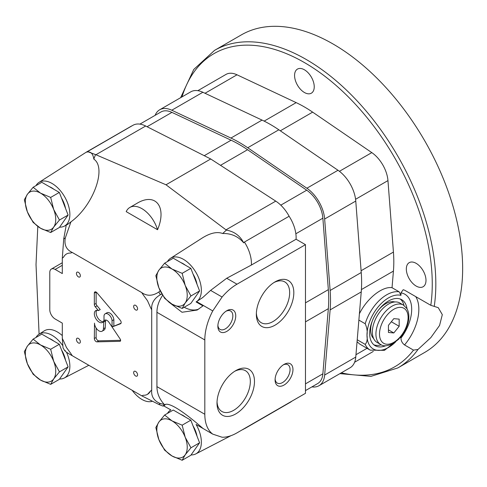 <?xml version="1.0" encoding="UTF-8"?>
<svg xmlns="http://www.w3.org/2000/svg" width="487" height="487" viewBox="0 0 487 487"><rect width="100%" height="100%" fill="white"/><g stroke="black" fill="none" stroke-linecap="round" stroke-linejoin="round"><path stroke-width="0.73" d="M395.535 341.996A30.346 17.52 -60 0 1 366.991 335.093C367.551 331.44 366.961 327.654 365.201 323.739L358.87 320.087M365.201 323.739A32.873 18.981 -60 0 1 399.176 291.829L392.035 287.707L393.429 271.089A126.437 72.995 -120 0 0 393.429 252.071L387.956 180.598A25.287 14.598 60 0 0 371.8 152.614L312.642 112.138A126.437 72.995 -120 0 0 296.169 102.629L237.011 74.797A25.287 14.598 -120 0 0 226.017 74.408L197.838 90.673M359.4 313.78C366.9 298.458 382.398 286.076 392.035 287.707M399.176 291.829L400.959 295.353A30.346 17.52 -60 0 0 378.655 306.317A30.346 17.52 -60 0 0 366.991 335.093C367.551 339.427 366.954 342.525 365.201 344.388L357.214 339.774M365.201 344.388A32.873 18.981 -60 0 0 370.223 350.141L359.747 344.096L357.056 341.722M339.926 373.632L370.948 376.366L397.861 367.922A183.331 105.849 -120 0 0 418.004 349.453L430.825 337.625L439.566 325.45L442.312 314.645L438.257 307.668L430.806 305.319L404.539 290.155L403.181 289.722L400.959 292.864L400.959 295.353M418.004 349.453L413.512 350.116L404.539 344.936C402.238 343.177 401.044 340.9 400.959 338.1L400.959 336.754M416.16 286.058A13.91 8.029 -120 0 0 423.112 286.746A13.91 8.029 -120 0 0 423.112 270.687A13.91 8.029 -120 0 0 409.208 262.657A13.91 8.029 -120 0 0 407.077 273.804A13.91 8.029 -120 0 0 416.16 286.058M304.405 92.493A13.91 8.029 -120 0 0 311.357 93.181A13.91 8.029 -120 0 0 311.357 77.123A13.91 8.029 -120 0 0 297.454 69.093A13.91 8.029 -120 0 0 295.323 80.239A13.91 8.029 -120 0 0 304.405 92.493M385.625 345.77A26.554 15.328 -60 0 1 375.173 345.703A26.554 15.328 -60 0 1 375.167 315.04A26.554 15.328 -60 0 1 401.72 299.712A26.554 15.328 -60 0 1 407.01 308.734M381.254 344.808A26.554 15.328 -60 0 1 373.894 344.808M400.314 299.055A26.554 15.328 -60 0 1 403.991 305.434M397.861 367.922L424.682 352.436A183.331 105.849 -120 0 0 424.682 140.743A183.331 105.849 -120 0 0 241.351 34.894L214.53 50.38L193.759 69.458L180.616 97.698M373.669 338.599A21.367 12.339 -60 0 1 372.464 320.549M378.588 309.945A21.367 12.339 -60 0 1 394.817 301.964M380.645 344.479L377.066 342.416A22.761 13.137 -60 0 1 377.066 316.136A22.761 13.137 -60 0 1 399.827 302.999L403.4 305.063A22.761 13.137 -60 0 0 380.639 318.2A22.761 13.137 -60 0 0 380.645 344.479C383.318 346.519 387.53 346.19 393.283 343.481L400.484 337.327C404.173 332.931 406.706 328.049 408.069 322.674C409.409 317.165 409.05 312.502 406.98 308.691L403.4 305.063M393.806 318.65L388.443 325.322L388.443 332.475L393.806 332.956L399.176 326.284L399.176 319.131L393.806 318.65M391.323 321.749L399.176 326.284M388.443 329.857L393.806 332.956M311.917 386.879A27.814 16.059 -120 0 0 318.973 385.722A27.814 16.059 -120 0 0 324.652 375.033L330.125 309.884A128.964 74.456 -120 0 0 330.125 290.483L324.652 219.016A27.814 16.059 -120 0 0 306.877 188.232L247.719 147.756A128.964 74.456 -120 0 0 230.923 138.058L171.765 110.22A27.814 16.059 -120 0 0 159.669 109.794A27.814 16.059 -120 0 0 155.134 115.328M318.973 385.722L350.086 367.764A27.814 16.059 -120 0 0 355.766 357.074L361.238 291.92A128.964 74.456 -120 0 0 361.238 272.525L355.766 201.052A27.814 16.059 -120 0 0 337.99 170.267L278.832 129.792A128.964 74.456 -120 0 0 262.036 120.094L202.872 92.262A27.814 16.059 -120 0 0 190.776 91.83L159.669 109.794M305.477 390.598L317.713 383.537A25.287 14.598 -120 0 0 322.869 373.815L328.341 308.667A126.437 72.995 -120 0 0 328.341 289.649L322.869 218.176A25.287 14.598 -120 0 0 306.713 190.192L247.554 149.716A126.437 72.995 -120 0 0 231.088 140.207L171.929 112.375A25.287 14.598 -120 0 0 160.929 111.986L139.909 124.118M184.22 307.254A32.873 18.981 -120 0 0 198.854 309.008M168.703 301.952L181.998 312.258L197.162 310.055L202.957 305.891L196.078 301.922A25.287 14.598 -120 0 0 195.975 272.446A25.287 14.598 -120 0 0 170.511 258.299A25.287 14.598 -120 0 0 167.467 261.556M243.53 429.163L241.698 430.143M62.531 345.332A25.287 14.598 -120 0 0 61.368 343.761A25.287 14.598 -120 0 0 39.015 334.216A25.287 14.598 -120 0 0 35.977 337.479M62.299 335.598A25.567 14.762 -120 0 0 44.238 330.88L39.015 334.216M59.584 378.996A25.287 14.598 -120 0 0 64.296 377.997A25.287 14.598 -120 0 0 66.463 352.162M37.797 226.467L36.02 264.587L39.094 334.167M59.584 227.155A25.287 14.598 -120 0 0 64.296 226.163A25.287 14.598 -120 0 0 68.807 206.792A25.287 14.598 -120 0 0 53.193 184.177A25.287 14.598 -120 0 0 39.015 182.382A25.287 14.598 -120 0 0 35.977 185.644M305.477 244.663L236.999 284.201A45.516 26.28 120 0 0 222.09 297.027L212.752 310.919A45.516 26.28 120 0 0 204.814 339.944L204.814 414.273A45.516 26.28 120 0 0 212.752 434.13L222.09 437.235A45.516 26.28 120 0 0 236.999 432.858L305.477 393.319L305.477 244.663L296.078 239.233A27.814 16.059 -120 0 0 289.12 216.246A27.814 16.059 -120 0 0 275.752 201.125L210.713 158.975L145.668 126.017A27.814 16.059 -120 0 0 132.963 125.293L86.57 152.139C90.558 151.165 92.974 153.484 93.821 159.109C107.024 167.869 93.187 205.812 70.944 221.847L67.51 224.495L64.296 226.163M87.38 151.609A27.814 16.059 -120 0 0 86.357 152.121A27.814 16.059 -120 0 0 85.998 152.34L39.015 182.382M196.078 301.922L202.689 297.569L210.597 290.392L226.711 278.26L251.377 265.044A27.814 16.059 -120 0 0 244.419 242.051L243.701 242.861C238.216 236.408 231.209 233.291 222.699 233.517C217.165 231.453 210.36 232.938 202.294 237.973L170.511 258.299M289.12 216.246L244.419 242.051M222.699 233.517L226.345 230.114L226.005 229.846L275.752 201.125M226.345 230.114C234.259 231.483 240.048 235.732 243.701 242.861M170.511 410.133L170.876 409.908A25.287 14.598 -120 0 0 170.511 410.133A25.287 14.598 -120 0 0 167.467 413.396M191.081 454.913A25.287 14.598 -120 0 0 195.786 453.914A25.287 14.598 -120 0 0 196.078 424.463L212.752 434.13M242.136 429.887L245.296 428.25A27.814 16.059 -120 0 0 245.667 428.049A27.814 16.059 -120 0 0 247.116 427.014M170.876 409.908L163.942 406.012L162.719 406.018L158.817 404.447L141.717 395.809L72.289 355.729C66.384 352.399 64.047 350.64 65.282 350.445M170.827 409.926L167.132 407.796M161.909 294.081L160.375 294.72C154.008 298.482 151.116 303.535 151.707 309.878A80.038 46.21 -120 0 0 150.434 307.321L147.518 300.759L143.294 294.952A80.038 46.21 -120 0 0 141.717 292.577L72.289 252.491A80.038 46.21 -120 0 0 70.712 253.051C67.468 252.917 65.088 254.293 63.572 257.173A80.038 46.21 -120 0 0 62.299 258.256L63.724 238.916L66.269 224.976M62.299 258.256L62.299 273.566L55.153 269.439A7.585 4.377 -120 0 0 51.354 269.061A7.585 4.377 -120 0 0 49.784 272.537L49.784 309.702A7.585 4.377 -120 0 0 55.153 318.991L62.299 323.118L62.299 338.428A80.038 46.21 -120 0 0 63.572 340.979L66.494 347.541L70.712 353.349A80.038 46.21 -120 0 0 72.289 355.729M204.814 414.273L156.93 386.629L156.93 312.301C156.96 306.518 158.865 300.856 162.64 295.311M151.707 309.878L151.707 390.044C151.116 396.491 154.002 400.996 160.375 403.559L164.277 404.447C159.432 399.163 156.984 393.222 156.93 386.629M102.148 331.19A6.319 3.652 -120 0 1 97.278 329.498A6.319 3.652 -120 0 1 94.515 323.137L94.338 338.52A2.526 1.461 -120 0 0 96.95 341.856L119.948 341.308A1.771 1.023 -120 0 0 120.252 341.229A1.771 1.023 -120 0 0 120.149 339.007L109.003 322.388A4.553 2.63 -120 0 0 104.729 320.209A4.553 2.63 -120 0 0 103.798 321.968L103.439 328.743A6.319 3.652 -120 0 1 102.148 331.19L103.938 330.156A6.319 3.652 -120 0 0 105.229 327.714L103.439 328.743M112.059 320.72L112.059 326.954L120.508 323.764A2.526 1.461 -120 0 0 120.636 323.709A2.526 1.461 -120 0 0 120.198 320.16L96.95 292.772A2.526 1.461 -120 0 0 94.862 291.938A2.526 1.461 -120 0 0 94.338 293.095L94.338 304.448A2.526 1.461 -120 0 0 95.282 306.816L98.447 310.603A6.83 3.945 -120 0 0 95.75 310.615A6.83 3.945 -120 0 0 95.75 318.498A6.83 3.945 -120 0 0 102.58 322.443A6.83 3.945 -120 0 0 103.993 319.314L103.993 316.063A5.722 3.306 -120 0 1 105.168 313.805L106.951 312.77A5.722 3.306 -120 0 1 111.213 314.152A5.722 3.306 -120 0 1 113.848 319.685L112.059 320.72A5.722 3.306 -120 0 0 109.429 315.18A5.722 3.306 -120 0 0 105.168 313.805M135.611 375.976A2.782 1.607 -120 0 0 137.005 376.11A2.782 1.607 -120 0 0 137.005 372.902A2.782 1.607 -120 0 0 134.223 371.295A2.782 1.607 -120 0 0 133.797 373.523A2.782 1.607 -120 0 0 135.611 375.976M78.395 276.872A2.782 1.607 -120 0 0 79.783 277.006A2.782 1.607 -120 0 0 79.783 273.797A2.782 1.607 -120 0 0 77.007 272.19A2.782 1.607 -120 0 0 76.575 274.418A2.782 1.607 -120 0 0 78.395 276.872M78.395 342.939A2.782 1.607 -120 0 0 79.783 343.079A2.782 1.607 -120 0 0 79.783 339.865A2.782 1.607 -120 0 0 77.007 338.258A2.782 1.607 -120 0 0 76.575 340.486A2.782 1.607 -120 0 0 78.395 342.939M135.611 309.902A2.782 1.607 -120 0 0 137.005 310.042A2.782 1.607 -120 0 0 137.005 306.828A2.782 1.607 -120 0 0 134.223 305.227A2.782 1.607 -120 0 0 133.797 307.455A2.782 1.607 -120 0 0 135.611 309.902M141.717 395.809A80.038 46.21 -120 0 0 143.294 395.255A20.229 11.682 -120 0 0 147.518 394.318A20.229 11.682 -120 0 0 150.434 391.134A80.038 46.21 -120 0 0 151.707 390.044M147.518 394.318L150.434 391.134M87.453 151.567L95.921 154.744L166.012 184.786L226.005 229.846M95.513 154.574L93.821 159.109M70.944 221.847L65.282 238.027C64.059 244.961 66.396 249.782 72.289 252.491M141.717 292.577C146.958 296.285 152.662 296.102 158.817 292.03L160.18 290.812M126.2 211.632L157.544 229.73C167.236 206.835 155.511 191.975 136.792 203.438L129.859 207.444A24.021 13.867 -120 0 0 126.2 211.632M166.012 184.786L210.713 158.975M212.752 310.919L196.632 301.611M222.09 297.027L210.597 290.392M296.078 239.233L251.377 265.044M162.719 406.018L164.478 404.861C169.5 400.886 189.48 416.628 202.957 428.432L196.078 424.463M163.991 405.129L164.478 404.861L164.277 404.447M64.698 350.701L63.042 347.84L62.299 338.428M226.802 331.379A12.644 7.299 -60 0 1 217.866 326.217A12.644 7.299 -60 0 1 226.802 310.73A12.644 7.299 -60 0 1 235.745 315.893A12.644 7.299 -60 0 1 226.802 331.379M284.024 385.059A12.644 7.299 -60 0 1 275.082 379.897A12.644 7.299 -60 0 1 284.024 364.41A12.644 7.299 -60 0 1 292.961 369.572A12.644 7.299 -60 0 1 284.024 385.059M235.745 370.65A26.493 15.298 120 0 0 235.745 370.656A26.493 15.298 120 0 0 217.007 403.102A26.493 15.298 120 0 0 235.745 413.92A26.493 15.298 120 0 0 254.482 381.467A26.493 15.298 120 0 0 235.745 370.65M275.082 281.87L275.082 281.87A26.493 15.298 120 0 0 256.345 314.322A26.493 15.298 120 0 0 275.082 325.139A26.493 15.298 120 0 0 293.819 292.687A26.493 15.298 120 0 0 275.082 281.87M245.667 428.049L290.368 402.244A27.814 16.059 -120 0 0 291.823 401.203M132.08 125.804A27.814 16.059 -120 0 0 131.058 126.31L86.357 152.121M165.251 404.654A32.873 18.981 -120 0 0 163.942 406.012M157.544 229.73A24.021 13.867 -120 0 0 129.859 207.444M132.172 390.3A24.021 13.867 -120 0 0 152.047 401.373M256.375 313.068A23.559 13.599 120 0 0 261.227 322.704A23.559 13.599 120 0 0 284.785 309.105A23.559 13.599 120 0 0 284.779 281.906A23.559 13.599 120 0 0 274.011 282.527M217.038 401.848A23.559 13.599 120 0 0 221.889 411.485A23.559 13.599 120 0 0 245.448 397.885A23.559 13.599 120 0 0 245.442 370.686A23.559 13.599 120 0 0 234.673 371.307M283.264 364.885A10.592 6.112 -60 0 1 287.866 364.726A10.592 6.112 -60 0 1 289.491 373.212A10.592 6.112 -60 0 1 282.57 382.545A10.592 6.112 -60 0 1 277.273 383.068A10.592 6.112 -60 0 1 275.112 379.002M226.047 311.205A10.592 6.112 -60 0 1 230.649 311.041A10.592 6.112 -60 0 1 232.269 319.533A10.592 6.112 -60 0 1 225.353 328.865A10.592 6.112 -60 0 1 220.057 329.389A10.592 6.112 -60 0 1 217.896 325.322M94.338 293.095L96.128 292.06L96.128 303.419A2.526 1.461 -120 0 0 97.071 305.787L100.237 309.568L98.447 310.603M96.767 310.304A6.83 3.945 -120 0 0 97.54 317.469A6.83 3.945 -120 0 0 103.354 321.718M121.044 323.21L112.065 326.96L113.848 325.919L113.848 319.685M105.807 320.008A4.553 2.63 -120 0 0 105.588 320.939L105.229 327.714M96.128 328.025L96.128 337.485A2.526 1.461 -120 0 0 98.739 340.827L120.618 340.303M105.588 320.939L103.798 321.968M182.168 460.27L185.2 454.815L190.941 447.79L185.2 437.265A21.495 12.412 60 0 1 185.2 454.815A21.495 12.412 60 0 1 172.033 455.99L164.618 450.14L158.872 439.615A21.495 12.412 60 0 1 158.872 422.065L155.84 427.525L158.872 439.615A21.495 12.412 60 0 0 172.033 455.99L182.168 460.27L190.825 455.278L199.597 442.793L190.825 420.178L173.275 410.042L164.618 415.04L158.872 422.065A21.495 12.412 60 0 1 172.033 420.89L164.618 415.04M190.941 447.79L199.597 442.793M182.168 425.175L172.033 420.89A21.495 12.412 60 0 1 185.2 437.265L182.168 425.175L190.825 420.178M185.377 417.03A20.229 11.682 -120 0 0 183.118 415.521A20.229 11.682 -120 0 0 180.866 414.425M197.016 436.133A20.229 11.682 -120 0 0 193.01 425.821M182.168 308.435L185.2 302.981L190.941 295.956L185.2 285.431A21.495 12.412 60 0 1 185.2 302.981A21.495 12.412 60 0 1 172.033 304.156L164.618 298.306L158.872 287.78A21.495 12.412 60 0 1 158.872 270.23L155.84 275.691L158.872 287.78A21.495 12.412 60 0 0 172.033 304.156L182.168 308.435L190.825 303.438L199.597 290.958L190.825 268.337L173.275 258.207L164.618 263.205L158.872 270.23A21.495 12.412 60 0 1 172.033 269.055L164.618 263.205M190.941 295.956L199.597 290.958M182.168 273.335L172.033 269.055A21.495 12.412 60 0 1 185.2 285.431L182.168 273.335L190.825 268.337M185.377 265.196A20.229 11.682 -120 0 0 183.118 263.686A20.229 11.682 -120 0 0 180.866 262.59M197.016 284.298A20.229 11.682 -120 0 0 193.01 273.986M50.672 232.518L53.704 227.064L59.451 220.039L53.704 209.513A21.495 12.412 60 0 1 53.704 227.064A21.495 12.412 60 0 1 40.543 228.239L33.122 222.389L27.382 211.863A21.495 12.412 60 0 1 27.382 194.313L24.35 199.773L27.382 211.863A21.495 12.412 60 0 0 40.543 228.239L50.672 232.518L59.329 227.52L68.107 215.041L59.329 192.426L41.779 182.29L33.122 187.288L27.382 194.313A21.495 12.412 60 0 1 40.543 193.138L33.122 187.288M59.451 220.039L68.107 215.041M50.672 197.418L40.543 193.138A21.495 12.412 60 0 1 53.704 209.513L50.672 197.418L59.329 192.426M53.88 189.279A20.229 11.682 -120 0 0 51.628 187.769A20.229 11.682 -120 0 0 49.376 186.673M65.526 208.381A20.229 11.682 -120 0 0 61.52 198.069M50.672 384.359L53.704 378.898L59.451 371.873L53.704 361.348A21.495 12.412 60 0 1 53.704 378.898A21.495 12.412 60 0 1 40.543 380.073L33.122 374.223L27.382 363.698A21.495 12.412 60 0 1 27.382 346.147L24.35 351.608L27.382 363.698A21.495 12.412 60 0 0 40.543 380.073L50.672 384.359L59.329 379.361L68.107 366.875L59.329 344.26L41.779 334.125L33.122 339.122L27.382 346.147A21.495 12.412 60 0 1 40.543 344.973L33.122 339.122M59.451 371.873L68.107 366.875M50.672 349.258L40.543 344.973A21.495 12.412 60 0 1 53.704 361.348L50.672 349.258L59.329 344.26M53.88 341.113A20.229 11.682 -120 0 0 51.628 339.603A20.229 11.682 -120 0 0 49.376 338.508M65.526 360.222A20.229 11.682 -120 0 0 61.52 349.903M415.74 296.626A37.931 21.897 -60 0 1 404.539 344.936M430.806 305.319A180.805 104.388 -120 0 0 332.524 82.406A180.805 104.388 -120 0 0 182.004 96.901M341.308 372.829A180.805 104.388 -120 0 0 413.512 350.116M280.311 130.808L312.642 112.138M339.421 171.308L371.8 152.614M264.149 121.117L296.169 102.629M205.021 93.267L237.011 74.797M355.96 354.713L367.046 348.308M361.098 270.735L393.429 252.071M361.409 289.576L393.429 271.089M355.577 199.293L387.956 180.598M434.24 306.433A183.331 105.849 -120 0 0 365.025 109.727A183.331 105.849 -120 0 0 214.53 50.38M400.959 292.864A32.873 18.981 -60 0 1 400.959 338.1M393.806 342.318A20.229 11.682 -60 0 1 381.418 324.695A20.229 11.682 -60 0 1 406.201 310.396A20.229 11.682 -60 0 1 393.806 342.318M306.877 188.232L337.99 170.267M324.652 219.016L355.766 201.052M330.125 290.483L361.238 272.525M330.125 309.884L361.238 291.92M324.652 375.033L355.766 357.074M171.765 110.22L202.872 92.262M230.923 138.058L262.036 120.094M247.719 147.756L278.832 129.792M280.792 205.161L306.713 190.192M295.859 233.772L322.869 218.176M220.514 165.33L247.554 149.716M204.248 155.7L231.088 140.207M147.068 126.723L171.929 112.375M305.477 383.859L322.869 373.815M305.477 321.864L328.341 308.667M305.477 302.847L328.341 289.649M62.299 265.305L55.153 269.439M95.921 154.744L145.668 126.017M204.814 339.944L156.93 312.301M236.999 284.201L226.711 278.26M158.817 404.447A95.464 55.116 -120 0 0 160.375 403.559M160.375 294.72A95.464 55.116 -120 0 0 158.817 292.03M65.282 238.027A95.464 55.116 -120 0 0 63.724 238.916M96.128 303.419L94.338 304.448M97.071 305.787L95.282 306.816M96.128 337.485L94.338 338.52M98.739 340.827L96.95 341.856M120.478 341.003L119.948 341.308M370.223 350.141L384.456 350.348L399.03 338.928M373.322 351.425L354.615 362.225M64.296 377.997L88.835 365.28M244.109 428.87L242.952 429.534M195.786 453.914L230.966 435.682M51.354 269.061L62.299 262.743"/></g></svg>
